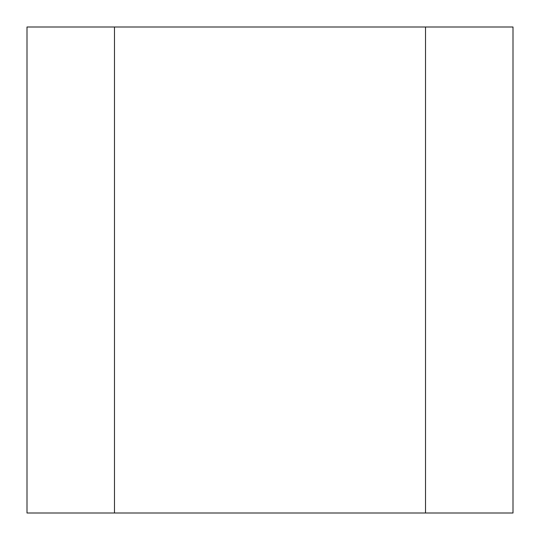 <?xml version="1.0" encoding="UTF-8"?>
<svg xmlns="http://www.w3.org/2000/svg" width="540" height="540" viewBox="0 0 540 540"><rect width="100%" height="100%" fill="white"/><g stroke="black" fill="none" stroke-linecap="round" stroke-linejoin="round"><path stroke-width="0.81" d="M513 27L27 27L27 513L513 513L513 27M114.48 27L114.48 513M425.52 27L425.52 513"/></g></svg>
